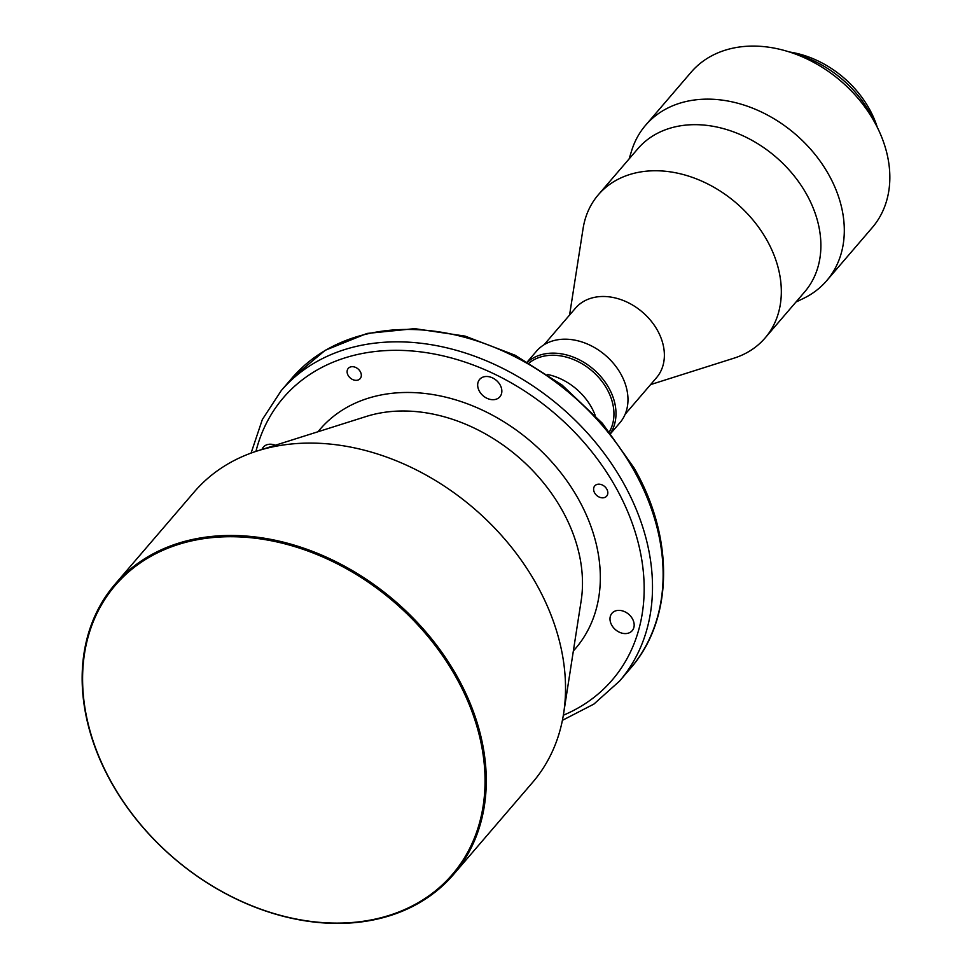 <?xml version="1.0" encoding="UTF-8"?>
<svg xmlns="http://www.w3.org/2000/svg" width="972" height="972" viewBox="0 0 972 972"><rect width="100%" height="100%" fill="white"/><g stroke="black" fill="none" stroke-linecap="round" stroke-linejoin="round"><path stroke-width="1.46" d="M606.783 489.098A7.849 5.978 -139.4 0 0 594.755 485.891A7.849 5.978 -139.4 0 0 594.645 492.901A7.849 5.978 -139.4 0 0 606.674 496.121A7.849 5.978 -139.4 0 0 606.783 489.098M275.368 445.237A13.341 10.157 -139.4 0 0 263.351 447.132A13.341 10.157 -139.4 0 0 261.966 449.477M632.395 618.739A13.341 10.157 -139.4 0 0 611.959 613.283A13.341 10.157 -139.4 0 0 611.765 625.203A13.341 10.157 -139.4 0 0 632.213 630.67A13.341 10.157 -139.4 0 0 632.395 618.739M360.284 371.62A7.849 5.978 -139.4 0 0 348.255 368.4A7.849 5.978 -139.4 0 0 348.146 375.411A7.849 5.978 -139.4 0 0 360.175 378.63A7.849 5.978 -139.4 0 0 360.284 371.62M500.07 384.863A13.341 10.157 -139.4 0 0 479.633 379.396A13.341 10.157 -139.4 0 0 479.439 391.315A13.341 10.157 -139.4 0 0 499.887 396.783A13.341 10.157 -139.4 0 0 500.07 384.863M877.291 127.32A91.064 69.279 -139.4 0 0 868.944 108.22A91.064 69.279 -139.4 0 0 789.531 52.002M874.581 122.168A98.913 75.245 -139.4 0 0 869.709 112.509A98.913 75.245 -139.4 0 0 795.035 53.897M795.91 302.085L803.565 298.38A119.325 90.773 -139.4 0 0 826.698 280.689L872.236 227.642A119.325 90.773 -139.4 0 0 873.937 121.026A119.325 90.773 -139.4 0 0 691.141 72.183L645.602 125.242A119.325 90.773 -139.4 0 0 631.618 150.794L629.115 158.91M826.698 280.689A119.325 90.773 -139.4 0 0 828.399 174.073A119.325 90.773 -139.4 0 0 645.602 125.242M650.584 384.608L733.957 358.182A109.909 83.604 -139.4 0 0 765.11 337.964L804.682 291.879A109.909 83.604 -139.4 0 0 806.238 193.683A109.909 83.604 -139.4 0 0 637.887 148.692L598.315 194.789A109.909 83.604 -139.4 0 0 583.066 228.651L569.568 315.062M765.11 337.964A109.909 83.604 -139.4 0 0 766.677 239.768A109.909 83.604 -139.4 0 0 598.315 194.789M625.142 414.242L656.501 377.707A53.387 40.605 -139.4 0 0 657.266 330.018A53.387 40.605 -139.4 0 0 575.485 308.16L544.126 344.695M610.781 433.391L619.869 422.796A54.954 41.808 -139.4 0 0 620.658 373.698A54.954 41.808 -139.4 0 0 536.471 351.208L527.383 361.803M610.574 433.135A54.954 41.808 -139.4 0 0 608.679 387.646A54.954 41.808 -139.4 0 0 527.662 361.961M609.456 431.726A53.411 40.63 -139.4 0 0 606.832 388.776A53.387 40.605 -139.4 0 0 529.254 362.872A53.411 40.63 -139.4 0 1 606.832 388.776A53.387 40.605 -139.4 0 1 609.432 431.702M595.143 415.251A53.387 40.605 -139.4 0 0 591.243 406.928A53.387 40.605 -139.4 0 0 547.673 374.512M453.389 874.666L532.656 782.339A222.965 169.602 -139.4 0 0 563.614 713.569A222.965 169.602 -139.4 0 0 535.827 583.139A222.965 169.602 -139.4 0 0 257.58 450.862A222.965 169.602 -139.4 0 0 194.291 491.893L115.036 584.221A222.965 169.602 -139.4 0 0 111.865 783.42A222.965 169.602 -139.4 0 0 453.389 874.666A222.965 169.602 -139.4 0 0 456.561 675.467A222.965 169.602 -139.4 0 0 115.036 584.221M112.193 783.663A222.017 168.885 -139.4 0 0 388.824 915.503A222.017 168.885 -139.4 0 0 455.443 676.16A222.017 168.885 -139.4 0 0 178.812 544.32A222.017 168.885 -139.4 0 0 112.193 783.663M563.614 713.569L581.147 600.866A156.516 119.058 -139.4 0 0 561.646 509.316A156.516 119.058 -139.4 0 0 366.323 416.453L257.58 450.862M291.879 378.205L325.207 350.285L367.052 333.445L414.692 328.645L465.126 336.118L515.257 355.302L561.986 384.985L602.409 423.306L634.023 467.884C674.556 537.966 673.499 619.626 630.233 668.651A222.965 169.602 -139.4 0 0 633.416 469.452A222.965 169.602 -139.4 0 0 291.879 378.205L281.26 390.586L262.355 419.515L251.08 453.086M630.233 668.651L619.614 681.032A222.965 169.602 -139.4 0 0 622.785 481.833A222.965 169.602 -139.4 0 0 281.26 390.586M563.335 715.246A216.683 164.827 -139.4 0 0 615.276 486.437A216.683 164.827 -139.4 0 0 415.166 351.269A216.683 164.827 -139.4 0 0 255.952 451.385M573.359 650.948A168.326 128.037 -139.4 0 0 577.89 498.15A168.326 128.037 -139.4 0 0 318.002 431.75M619.614 681.032L593.88 704.093L562.399 720.337"/></g></svg>
